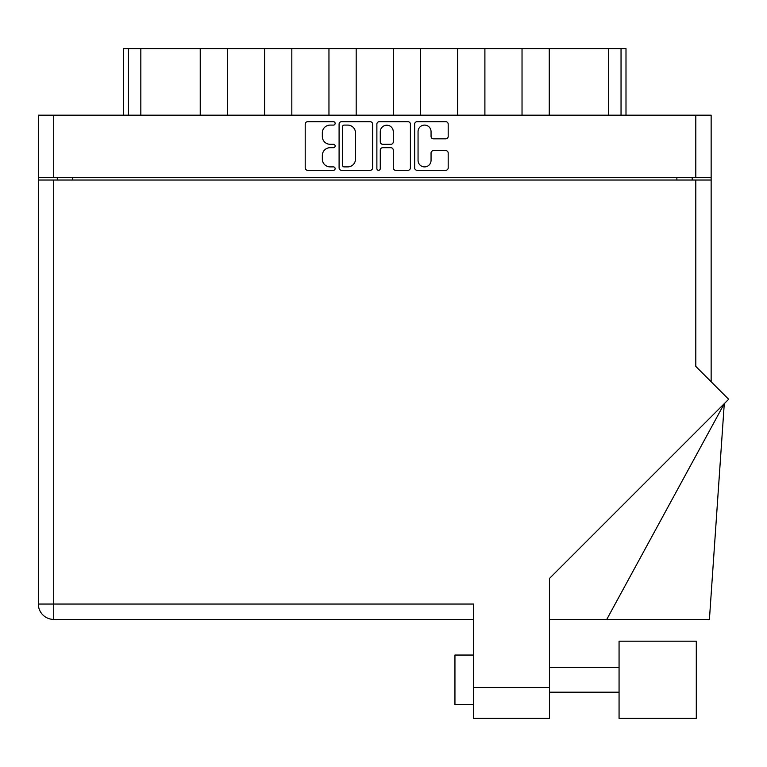 <?xml version="1.0" encoding="UTF-8"?>
<svg xmlns="http://www.w3.org/2000/svg" width="767" height="767" viewBox="0 0 767 767"><rect width="100%" height="100%" fill="white"/><g stroke="black" fill="none" stroke-linecap="round" stroke-linejoin="round"><path stroke-width="1.15" d="M418.053 160.389A6.5 6.5 0 0 0 424.554 166.89A6.5 6.5 0 0 0 431.054 160.389L431.054 153.036A2.426 2.426 0 0 1 433.489 150.61L445.761 150.61A2.426 2.426 0 0 1 448.187 153.036L448.187 167.858A2.426 2.426 0 0 1 445.761 170.293L417.085 170.293A2.426 2.426 0 0 1 414.659 167.858L414.659 124.12A2.426 2.426 0 0 1 417.085 121.694L445.761 121.694A2.426 2.426 0 0 1 448.187 124.12L448.187 136.392A2.426 2.426 0 0 1 445.761 138.827L433.489 138.827A2.426 2.426 0 0 1 431.054 136.392L431.054 131.598A6.5 6.5 0 0 0 424.554 125.098A6.5 6.5 0 0 0 418.053 131.598L418.053 160.389M378.572 170.293A1.697 1.697 0 0 0 380.279 168.587L380.279 150.121A2.426 2.426 0 0 1 382.704 147.695L390.844 147.695A2.426 2.426 0 0 1 393.279 150.121L393.279 167.858A2.426 2.426 0 0 0 395.705 170.293L407.977 170.293A2.426 2.426 0 0 0 410.403 167.858L410.403 124.12A2.426 2.426 0 0 0 407.977 121.694L379.301 121.694A2.426 2.426 0 0 0 376.875 124.12L376.875 168.587A1.697 1.697 0 0 0 378.572 170.293M372.618 167.858L372.618 124.12A2.426 2.426 0 0 0 370.193 121.694L341.526 121.694A2.426 2.426 0 0 0 339.091 124.12L339.091 167.858A2.426 2.426 0 0 0 341.526 170.293L370.193 170.293A2.426 2.426 0 0 0 372.618 167.858M38.35 115.175L38.35 177.551L38.35 115.175L711.143 115.175L711.143 381.765M711.143 177.551L38.35 177.551L38.35 180.024L711.143 180.024M330.107 125.098L333.444 125.098A1.697 1.697 0 0 0 335.141 123.391A1.697 1.697 0 0 0 333.444 121.694L307.625 121.694A2.426 2.426 0 0 0 305.199 124.12L305.199 167.858A2.426 2.426 0 0 0 307.625 170.293L333.444 170.293A1.697 1.697 0 0 0 335.141 168.587A1.697 1.697 0 0 0 333.444 166.89L330.107 166.89A7.775 7.775 0 0 1 322.332 159.114L322.332 155.471A7.775 7.775 0 0 1 330.107 147.695L333.444 147.695A1.697 1.697 0 0 0 335.141 145.989A1.697 1.697 0 0 0 333.444 144.292L330.107 144.292A7.775 7.775 0 0 1 322.332 136.516L322.332 132.873A7.775 7.775 0 0 1 330.107 125.098M57.285 180.024L57.285 177.551M692.208 177.551L692.208 180.024M123.506 115.175L123.506 48.589L140.831 48.589L140.831 115.175M128.453 115.175L128.453 48.589M200.235 115.175L200.235 48.589L140.831 48.589M227.463 115.175L227.463 48.589L200.235 48.589M264.596 115.175L264.596 48.589L227.463 48.589M291.824 115.175L291.824 48.589L264.596 48.589M328.957 115.175L328.957 48.589L291.824 48.589M356.185 115.175L356.185 48.589L328.957 48.589M393.318 115.175L393.318 48.589L356.185 48.589M420.546 115.175L420.546 48.589L393.318 48.589M457.669 115.175L457.669 48.589L420.546 48.589M484.897 115.175L484.897 48.589L457.669 48.589M522.03 115.175L522.03 48.589L484.897 48.589M549.258 115.175L549.258 48.589L522.03 48.589M608.672 115.175L608.672 48.589L549.258 48.589M608.672 48.589L621.04 48.589L621.04 115.175M625.997 115.175L625.997 48.589L625.997 115.175M621.04 48.589L625.997 48.589M344.191 125.098A1.697 1.697 0 0 0 342.494 126.795L342.494 165.183A1.697 1.697 0 0 0 344.191 166.89L347.719 166.89A7.775 7.775 0 0 0 355.495 159.114L355.495 132.873A7.775 7.775 0 0 0 347.719 125.098L344.191 125.098M393.279 131.713A6.5 6.5 0 0 0 386.779 125.213A6.5 6.5 0 0 0 380.279 131.713L380.279 141.857A2.426 2.426 0 0 0 382.704 144.292L390.844 144.292A2.426 2.426 0 0 0 393.279 141.857L393.279 131.713M696.292 718.411L696.292 641.183L619.065 641.183L619.065 718.411L696.292 718.411L619.065 718.411M473.517 704.547L454.946 704.547L454.946 655.047L473.517 655.047M695.803 180.024L695.803 366.425L728.65 399.271L549.508 578.414L549.508 718.411L473.517 718.411L473.517 604.051L53.7 604.051L53.7 180.024M473.517 619.4L53.7 619.4A15.35 15.35 0 0 1 38.35 604.051L38.35 180.024M473.517 718.411L549.508 718.411M606.774 619.4L724.278 403.643L709.417 619.4L549.508 619.4M53.7 115.175L53.7 177.551M695.803 177.551L695.803 115.175M72.635 177.551L72.635 180.024M676.868 180.024L676.868 177.551M473.517 687.472L549.508 687.472M53.7 619.4L53.7 604.051L38.35 604.051A15.35 15.35 0 0 0 53.7 619.4M619.065 692.179L549.508 692.179M619.065 667.424L549.508 667.424"/></g></svg>
